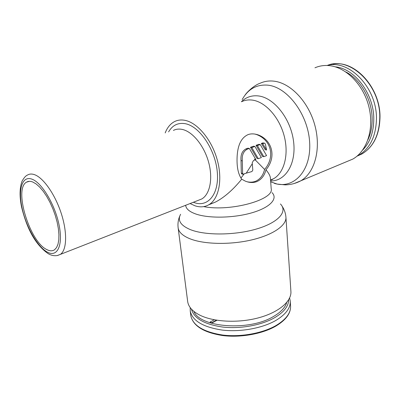 <?xml version="1.0" encoding="UTF-8"?>
<svg xmlns="http://www.w3.org/2000/svg" width="400" height="400" viewBox="0 0 400 400"><rect width="100%" height="100%" fill="white"/><g stroke="black" fill="none" stroke-linecap="round" stroke-linejoin="round"><path stroke-width="0.6" d="M214.3 319.79L210.125 322.02L211.605 322.78L216.465 320.175M210.125 322.02L210.165 322.365L211.645 323.125L211.605 322.78M211.645 323.125L216.99 320.26M190.195 307.58L190.24 311.145C192.495 320.85 203.165 327.165 222.26 330.08C240.445 332.245 262.33 328.26 275.82 320.465C285.94 314.365 290.74 307.815 290.215 300.815L289.61 297.995M356.955 156.215L358.78 155.265C370.21 148.27 376.1 136 376.46 118.445C376.86 87.65 348.985 59.03 327.03 65.485M241.71 179.175C238.085 174.09 236.57 166.365 237.155 156C237.87 144.59 241.56 137.44 248.215 134.56C251.1 133.56 254.405 133.665 258.135 134.875C272.505 140.215 276.645 157.38 265.97 169.785C264.515 175.565 261.475 179.505 256.855 181.605C253.2 182.965 249.335 182.795 245.265 181.105L241.71 179.175C232.995 189.84 224.27 197.46 215.545 202.025L208.7 204.83M258.135 134.875L256.675 134.59C271.27 140.03 275.39 157.08 264.59 169.45C263.205 175.23 260.2 179.17 255.58 181.27C252.925 182.285 250.075 182.445 247.02 181.75M256.675 134.59L254.885 134.065M346.4 161.765L352.835 159.075C367.02 151.145 374.46 128.81 368.845 106.61C363.325 84.395 345.62 66.825 328.685 65.575C323.805 65.195 319.23 65.935 314.955 67.8M215.545 202.025L209.015 204.645C218.915 198.82 222.82 179.625 217.16 159.575C211.575 139.52 197.37 122.625 184.88 120.325C181.09 119.61 177.645 120.03 174.545 121.585C170.4 123.75 167.285 127.53 165.195 132.93M190.07 203.55L194.985 205.795C200.13 207.49 204.805 207.11 209.015 204.645M203.695 206.625C230.49 211.945 274.62 199.61 271.195 188.635L270.415 178.135C270.295 176.05 268.815 173.265 265.97 169.785M252.285 163.74L252.255 162.725L253.505 160.465L254.285 160.18L254.99 158.86L255.855 159.605L249.33 148.455L247.3 149.175C243.47 151.225 241.805 155.13 242.3 160.88L242.615 173.465L242.92 174.245L246.23 173.16L252.285 163.74L252.815 170.06L251.935 171.55L246.23 173.16M258.29 158.695L261.36 157.56L254.94 146.465L253.6 146.18L250.48 147.285L257.005 158.395L258.29 158.695L251.815 147.575L254.94 146.465M263.77 156.665L266.58 155.625L260.255 144.58L258.915 144.3L256.055 145.31L262.48 156.375L263.77 156.665L257.39 145.595L260.255 144.58M262.675 143.725L264.205 143.18L262.865 142.905L261.335 143.445L265.25 149.73L266.55 150.01L262.675 143.725L261.335 143.445M264.205 143.18L264.68 143.19L265.39 144.1L266.55 150.01M255.855 159.605L254.285 160.18M264.59 169.45L255.185 159.85M244.065 173.99L240.885 178.135M247.3 149.175L245.965 148.88C242.15 150.925 240.5 154.825 241.015 160.575L241.305 173.125L241.79 173.95M245.965 148.88L247.995 148.16L249.33 148.455M264.455 143.145L262.865 142.905M251.815 147.575L250.48 147.285M257.39 145.595L256.055 145.31M32.72 181.995L36.07 183.9L39.605 187.005L43.18 191.2L46.67 196.35L49.93 202.255L52.835 208.69L55.265 215.4L57.13 222.13L58.365 228.61L58.92 234.595L58.79 239.86L57.99 244.23L56.565 247.555L54.58 249.745C52.41 251.23 49.795 251.155 46.73 249.53C29.685 241.66 13.485 188.88 26.53 182.155C28.26 181.105 30.325 181.05 32.72 181.995M285.95 217.54L290.885 291.145C291.95 301.02 279.085 312.31 258.545 317.825C238.045 323.36 213.075 321.995 199.435 314.945C192.475 311.28 188.565 306.905 187.71 301.81L178.18 228.135C178.905 232.255 182.715 235.75 189.6 238.63L190.05 238.81C204.085 244.39 230.175 244.985 251.71 239.91C273.285 234.86 286.885 225.165 285.915 217C285.555 213.035 284.285 209.435 282.105 206.195M187.615 301.065L187.71 301.81M190.24 311.145L190.85 315.895C193.115 325.695 203.765 332.085 222.81 335.055C240.945 337.26 262.76 333.27 276.205 325.415C286.29 319.27 291.07 312.665 290.54 305.59C291.05 313.005 286.205 319.81 276.01 326.01C262.55 333.885 240.84 337.83 222.8 335.575C203.86 332.595 193.21 326.035 190.85 315.895L190.755 315.145M286.72 302.465C285.21 307.555 280.79 312.235 273.46 316.505C249.235 331.395 200.03 327.61 193.885 311.405M191.445 309.11C193.91 318.39 204.39 324.38 222.875 327.075C240.475 329.065 261.53 325.205 274.57 317.725C283.9 312.185 288.6 306.19 288.68 299.745M358.78 155.265L362.03 153.91C373.475 146.925 379.39 134.685 379.78 117.195C380.32 84.79 349.56 55.845 327.42 65.395M333.145 64.04C355 60.045 380.365 87.82 380 117.02C379.62 134.54 373.63 146.835 362.03 153.91L357.315 156.04M345.86 71.96C360.595 79.45 372.045 99.7 372.14 118.855C372.225 126.555 370.85 133.455 368.025 139.565M362.635 150.105C370.02 142.545 373.735 132.125 373.785 118.835C373.9 93.78 354.695 68.475 335.245 66.84M241.68 101.665C244.92 100.125 248.45 99.605 252.275 100.095L252.51 100.125C265.395 101.87 279.295 117.22 284.16 135.855C289.095 154.475 284.205 172.735 273.65 178.7L270.56 180.125M241.405 101.745C246.05 97.145 251.695 95.205 258.34 95.925L258.59 95.96C274.225 97.83 290.8 118.885 293.56 141.38C296.5 163.885 285.39 181.37 270.62 180.925M180.61 214.285C177.285 220.36 180.57 225.485 190.465 229.665L190.9 229.83C206.055 235.675 235.775 235.32 257.28 228.765C278.88 222.26 287.87 211.375 280.42 203.97M31.81 179.105L32.15 179.235C42.005 182.855 55.125 204.925 59.105 225.165C63.23 245.46 57.355 257.48 47.595 252.25L47.255 252.07C37.485 246.79 26.2 226.92 22.135 208.35C17.945 189.735 21.985 175.565 31.81 179.105M198.085 200.41L57.62 255.47C54.585 256.065 51.59 255.55 48.635 253.92L48.24 253.705C33.7 243.545 26.085 225.35 21.565 206.985C19.445 196.49 19.605 187.9 22.04 181.215C23.945 177.77 25.775 175.715 27.52 175.045C29.45 173.865 31.735 173.72 34.38 174.62L34.75 174.755C43.7 178.06 55.405 194.985 61.415 213.935C67.48 232.885 66.765 250.085 60.43 254.35L57.265 255.55M193.36 202.26L194.62 202.72C208.205 207.48 219.43 193.7 217.255 171.715C215.29 149.78 199.885 126.725 185.785 123.805L185.28 123.695C178.035 122.49 172.475 125.22 168.6 131.89M198.045 200.425L201.845 198.935C209.94 194.215 213.115 178.655 208.64 162.305C204.215 145.96 192.845 131.87 182.6 129.505L182.15 129.4C178.94 128.745 176.03 129.085 173.415 130.42M274.49 183.455L277.23 184.085C295.58 187.75 311.585 169.075 309.605 141.745C307.89 114.44 287.69 87.455 268.335 85.225L267.86 85.16C256.56 84.28 247.995 89.09 242.17 99.605M294.22 183.51L300.8 180.81C314.515 172.955 321.235 149.73 315.065 126.09C308.995 102.435 291.015 83.21 274.265 81.205L273.765 81.14C268.925 80.625 264.435 81.3 260.285 83.18C253.74 85.33 246.42 92.795 245.135 95.005M270.69 181.84L277.23 184.085L285.17 184.865C290.605 184.775 295.815 183.425 300.8 180.81L352.835 159.075M271.675 179.495L272.135 179.755M185.67 205.275C185.975 208.765 189.315 211.665 195.7 213.965C208.67 218.57 233.665 218.13 251.89 212.8C270.205 207.505 278.18 198.68 272.04 192.63M242.3 160.88L241.015 160.575M242.615 173.465L241.305 173.125M178.105 227.56L178.18 228.135C177.605 223.78 178.18 219.66 179.9 215.77M290.26 301.465L290.54 305.59M270.55 179.945L273.65 178.7L270.58 180.36M242.92 174.245L241.605 173.9M29.31 181.325L26.53 182.155"/></g></svg>
